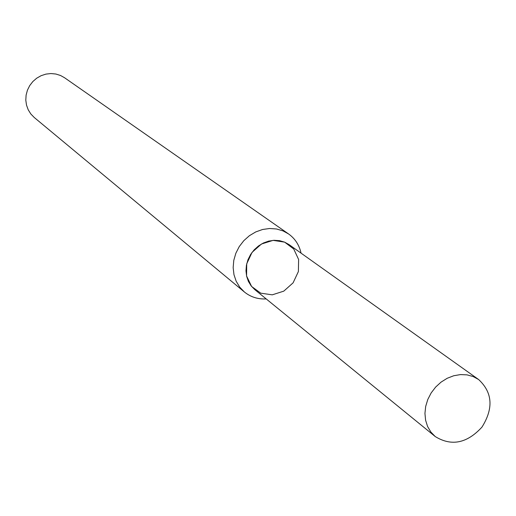 <?xml version="1.0" encoding="UTF-8"?>
<svg xmlns="http://www.w3.org/2000/svg" width="516" height="516" viewBox="0 0 516 516"><rect width="100%" height="100%" fill="white"/><g stroke="black" fill="none" stroke-linecap="round" stroke-linejoin="round"><path stroke-width="0.77" d="M478.622 379.531L289.121 244.649L284.639 242.152L273.125 240.359L261.483 244.004L252.047 252.376L246.719 263.799L246.571 275.97L251.595 286.457L260.774 293.178L272.255 294.836L283.774 291.147L293.088 282.845L298.383 271.558L298.622 259.483L293.727 248.989L284.639 242.152L279.549 240.662L274.157 240.301L268.694 241.095L263.392 243.004L258.477 245.964L254.156 249.841L250.615 254.472L248.002 259.658L246.435 265.179L245.977 270.797L246.635 276.279L248.39 281.388L251.163 285.916L254.833 289.663L435.207 436.53C451.416 446.521 467.006 443.386 481.963 427.106C493.677 408.362 492.567 392.502 478.622 379.531L473.224 376.57L467.045 374.868L460.459 374.59L453.745 375.745L447.185 378.286L441.064 382.117L435.639 387.077L431.15 392.947L427.79 399.481L425.687 406.395L424.945 413.393L425.59 420.185L427.577 426.474L430.834 431.995L435.207 436.53M301.067 253.15C299.261 245.035 295.1 238.637 288.579 233.954L283.084 230.923L276.537 228.988L269.604 228.498L262.573 229.491L255.743 231.929L249.396 235.702L243.816 240.669L239.23 246.603L235.844 253.259L233.787 260.361L233.155 267.598L233.967 274.66L236.18 281.259L239.708 287.115L244.384 291.985C250.628 297.023 257.897 299.338 266.198 298.925M288.579 233.954L64.545 77.735L60.559 75.504L55.857 74.027L50.91 73.549L45.93 74.111L41.125 75.678L36.7 78.193L32.837 81.554L29.702 85.611L27.425 90.197L26.11 95.118L25.8 100.169L26.516 105.129L28.219 109.798L30.831 113.978L34.256 117.5L244.384 291.985"/></g></svg>
